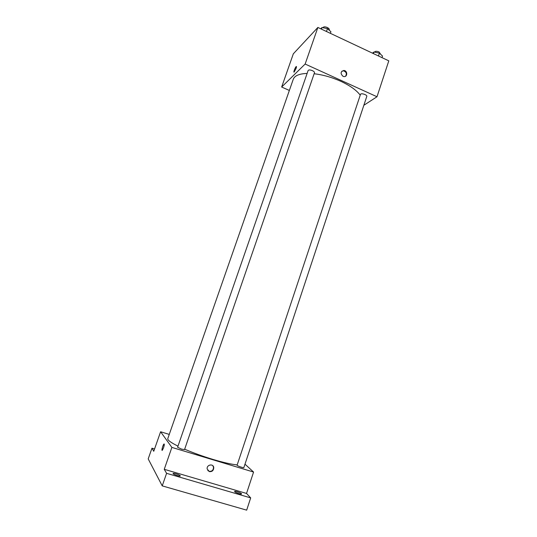 <?xml version="1.0" encoding="UTF-8"?>
<svg xmlns="http://www.w3.org/2000/svg" width="537" height="537" viewBox="0 0 537 537"><rect width="100%" height="100%" fill="white"/><g stroke="black" fill="none" stroke-linecap="round" stroke-linejoin="round"><path stroke-width="0.81" d="M289.275 90.411L281.656 87.034L293.323 53.821L317.87 27.447L388.801 60.842L376.994 96.754L363.851 105.279M281.656 87.034L305.144 64.044L317.87 27.447M296.088 68.407L294.169 72.059C293.074 73.032 295.196 67.286 296.196 66.568C296.605 66.333 296.572 66.944 296.088 68.407M360.226 95.177C356.555 90.25 350.057 85.611 340.727 81.262C331.806 77.281 322.938 74.777 314.132 73.757M307.117 73.428C299.25 73.723 294.632 75.677 293.256 79.281L167.786 438.635C167.41 440.058 170.813 442.562 177.982 446.14M305.144 64.044L376.994 96.754M290.584 86.927L168.799 435.735M312.393 70.642C310.158 69.77 308.735 69.729 308.124 70.522L177.599 447.254L181.627 449.14L184.533 449.583L314.474 72.77C314.588 72.086 313.897 71.374 312.393 70.642M360.488 94.384C360.851 92.753 367.469 94.861 366.791 96.391L243.865 467.559C243.832 468.217 236.716 465.74 237.092 465.196L360.488 94.384M343.002 76.301C340.243 73.589 340.525 71.643 343.841 70.475C347.607 70.562 347.721 77.059 343.948 76.563L343.002 76.301M341.834 71.226L343.425 70.81C346.311 71.81 347.03 73.596 345.593 76.173M293.974 72.126C294.001 70.522 294.746 68.669 296.196 66.568L296.397 66.501M237.193 464.894C231.608 464.398 223.486 462.565 212.827 459.383C202.718 456.309 193.327 452.913 184.661 449.201M169.168 434.379L160.603 431.755L171.874 447.402L253.571 472.05L244.986 464.169M171.874 447.402L164.255 469.311L166.591 473.325L162.234 485.884L148.199 458.9L151.958 448.207L153.75 451.281L160.603 431.755M163.543 447.784L162.315 450.274C161.181 451.429 162.886 444.898 163.939 444.039C164.517 443.857 164.382 445.106 163.543 447.784M162.234 485.884L246.671 510.15L250.685 497.893L246.53 493.443L253.571 472.05M164.255 469.311L246.53 493.443M209.349 471.607L207.168 468.955C206.483 464.686 213.323 463.277 213.753 467.586C213.612 470.506 212.149 471.848 209.349 471.607M212.853 465.754L213.511 467.311C213.37 470.231 211.907 471.567 209.115 471.325L207.772 470.493M162.093 450.368C161.926 448.596 162.536 446.482 163.939 444.045L164.154 443.951M154.555 448.986L151.958 448.207M180.224 475.748L180.264 475.916C180.17 476.789 172.645 474.265 173.109 473.513C173.176 472.728 179.747 474.789 180.224 475.748M241.482 493.684L241.583 493.919C241.502 494.765 234.166 492.181 234.602 491.462C234.649 490.737 240.71 492.691 241.482 493.684M166.591 473.325L250.685 497.893M372.49 53.163L373.92 52.022L379.411 53.129L382.525 56.076L382.008 57.64M373.396 53.586L373.92 52.022M378.464 55.976L379.411 53.129M380.713 54.365L379.062 51.948C376.773 51.062 375.282 51.089 374.584 52.022L374.544 52.143M320.77 28.817L321.978 27.535L327.463 28.615L330.92 31.75L330.376 33.334M321.428 29.126L321.978 27.535M326.462 31.495L327.463 28.615M329.168 30.159L329.288 29.803C329.436 29.025 328.772 28.26 327.302 27.501C325.093 26.622 323.657 26.649 323.005 27.562L322.952 27.723M343.425 70.81L343.841 70.475"/></g></svg>
